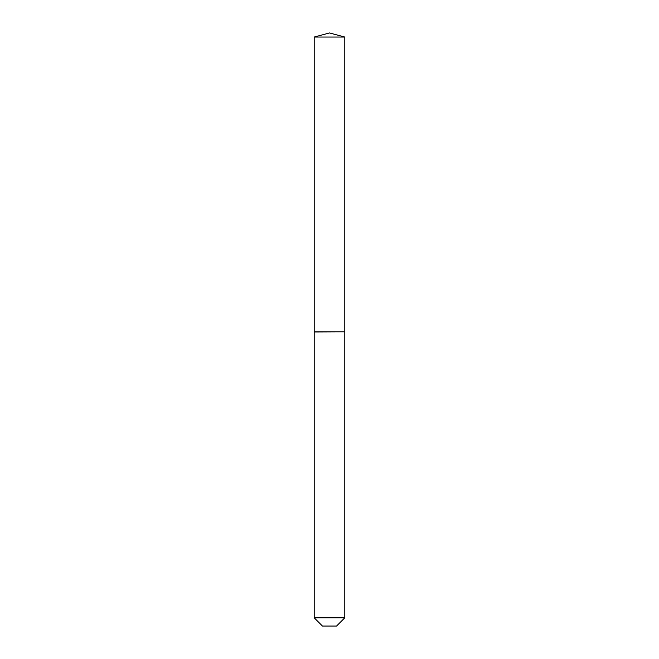 <?xml version="1.0" encoding="UTF-8"?>
<svg xmlns="http://www.w3.org/2000/svg" width="659" height="659" viewBox="0 0 659 659"><rect width="100%" height="100%" fill="white"/><g stroke="black" fill="none" stroke-linecap="round" stroke-linejoin="round"><path stroke-width="0.99" d="M344.789 37.044L314.211 37.044L314.211 331.872L344.789 331.872L344.789 37.044L329.5 32.95L314.211 37.044M336.551 626.05L322.449 626.05L314.211 617.812L344.789 617.812L336.551 626.05M344.657 331.872L314.211 332.004L314.211 617.812M344.789 332.004L344.789 617.812"/></g></svg>
